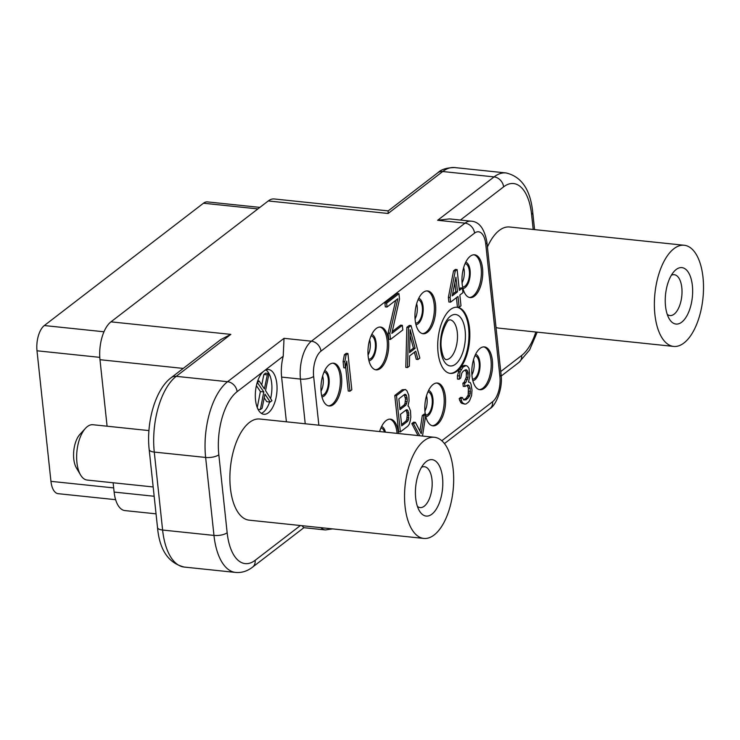 <?xml version="1.0" encoding="UTF-8"?>
<svg xmlns="http://www.w3.org/2000/svg" width="740" height="740" viewBox="0 0 740 740"><rect width="100%" height="100%" fill="white"/><g stroke="black" fill="none" stroke-linecap="round" stroke-linejoin="round"><path stroke-width="1.11" d="M276.825 383.727A22.496 10.675 96 0 0 268.518 369.528A22.496 10.675 96 0 0 263.958 371.045A22.496 10.675 96 0 0 263.949 371.045A22.496 10.675 96 0 0 263.949 371.055A22.496 10.675 96 0 0 255.541 400.081A22.496 10.675 96 0 0 263.838 414.271A22.496 10.675 96 0 0 276.825 383.727M441.817 440.753L492.581 401.737A19.564 9.287 96 0 0 499.898 376.493L485.755 244.126A19.564 9.287 96 0 0 474.562 233.109L320.957 351.158A19.564 9.287 96 0 0 313.64 376.401A9.777 3.534 173.9 0 1 300.459 379.065L281.616 377.095A29.341 13.921 -84 0 1 283.216 356.245L237.114 391.673A48.895 23.208 96 0 0 218.827 454.786L227.162 532.754A48.895 23.208 96 0 0 255.143 560.31L300.394 525.529M281.616 377.095L286.399 421.8M230.399 488.076A50.856 24.133 -84 0 1 259.749 419.016L434.399 437.285A50.856 24.133 -84 0 1 453.167 469.373A50.856 24.133 96 0 1 423.817 538.433L249.167 520.165A50.856 24.133 -84 0 1 230.399 488.076M270.609 398.601A22.496 10.675 96 0 0 271.682 383.19A22.496 10.675 96 0 0 269.009 373.598M268.953 373.496A22.496 10.675 96 0 0 265.882 369.926M261.34 413.346A22.496 10.675 96 0 0 269.628 401.977M264.226 397.833L266.779 401.672L270.202 402.033L271.932 400.701L265.54 390.591L269.027 373.506L265.604 373.145L263.865 374.477L261.747 384.902M256.401 385.596L260.378 391.562L257.261 407.592M258.047 409.35L260.369 409.59L262.108 408.258L264.976 394.152L270.202 402.033M260.378 391.562L263.801 391.923L260.369 409.59M257.252 382.367L263.801 391.923M257.733 380.906L259.194 381.063L257.464 382.395M263.865 374.477L267.297 374.838L264.421 388.944L259.194 381.063M269.027 373.506L267.297 374.838M237.114 391.673A9.777 7.844 -127.5 0 0 227.587 381.711L284.031 338.328L283.216 356.245M301.929 525.687L303.835 527.685L325.424 529.942L332.528 528.887M157.509 527.528A9.777 3.534 -6.1 0 0 162.606 530.043A58.682 27.852 -84 0 0 184.26 567.062C168.461 563.149 159.544 549.977 157.509 527.528L149.175 449.559C146.131 422.3 155.354 389.37 171.227 377.65L220.788 339.568L230.815 334.378L176.222 376.336L227.587 381.711A58.682 27.852 96 0 0 205.637 457.45L213.971 535.418A58.682 27.852 96 0 0 235.625 572.436C241.629 572.973 247.271 571.215 252.534 567.164L303.9 527.685M107.087 426.212L99.983 359.705A29.341 13.921 -84 0 1 110.954 321.845L268.259 200.947A29.341 13.921 -84 0 1 274.216 198.968L388.204 210.891M156.047 513.837L124.949 510.591A29.341 13.921 -84 0 1 114.127 492.072L113.127 482.767M268.259 200.947L388.111 213.481L388.167 210.928L437.719 172.836A9.777 7.844 52.5 0 1 442.705 171.523L494.079 176.897L437.636 220.279L449.393 218.901L470.992 221.168A29.341 13.921 96 0 0 465.025 223.147L437.636 220.279M487.429 247.031A50.856 24.133 -84 0 1 509.582 226.995L684.232 245.264A50.856 24.133 -84 0 1 703 277.352A50.856 24.133 96 0 1 673.65 346.422L499.001 328.153A50.856 24.133 -84 0 1 496.022 327.432M492.377 360.491A21.516 10.212 -84 0 1 479.964 389.712A21.516 10.212 -84 0 1 472.018 376.133A21.516 10.212 -84 0 1 484.441 346.912A21.516 10.212 -84 0 1 492.377 360.491M482.536 268.38A21.516 10.212 -84 0 1 470.122 297.6A21.516 10.212 -84 0 1 462.176 284.021A21.516 10.212 -84 0 1 474.599 254.8A21.516 10.212 -84 0 1 482.536 268.38M425.278 414.224A21.516 10.212 -84 0 1 425.019 412.263A21.516 10.212 -84 0 1 437.433 383.043A21.516 10.212 -84 0 1 445.369 396.621A21.516 10.212 -84 0 1 432.956 425.842A21.516 10.212 -84 0 1 425.611 415.917M435.527 304.51A21.516 10.212 -84 0 1 423.114 333.731A21.516 10.212 -84 0 1 415.168 320.152A21.516 10.212 -84 0 1 427.591 290.931A21.516 10.212 -84 0 1 435.527 304.51M379.62 431.55A21.516 10.212 -84 0 1 390.424 419.173A21.516 10.212 -84 0 1 398.37 432.743A21.516 10.212 -84 0 1 398.444 433.52M388.519 340.631A21.516 10.212 -84 0 1 376.105 369.852A21.516 10.212 -84 0 1 368.168 356.282A21.516 10.212 -84 0 1 380.582 327.062A21.516 10.212 -84 0 1 388.519 340.631M438.043 352.407A33.254 15.78 96 0 0 450.318 373.395A33.254 15.78 96 0 0 469.502 328.227A33.254 15.78 96 0 0 457.237 307.248A33.254 15.78 96 0 0 438.043 352.407M341.519 376.762A21.516 10.212 -84 0 1 329.096 405.983A21.516 10.212 -84 0 1 321.16 392.404A21.516 10.212 -84 0 1 333.574 363.183A21.516 10.212 -84 0 1 341.519 376.762M347.939 353.507L346.218 353.322L344.368 354.747L343.101 361.573L343.758 367.743L345.469 367.928L346.746 361.101L349.955 391.192L351.815 389.767L347.939 353.507L346.079 354.932L344.812 361.749L345.469 367.928M345.663 366.874L348.244 391.016L349.955 391.192M456.423 297.674L457.431 307.1L459.142 307.276L460.992 305.851L459.845 295.047L462.925 292.679L462.435 288.054L460.724 287.869L459.198 289.035M462.435 288.054L459.346 290.422L457.126 269.591L455.405 269.406L453.555 270.831L448.385 297.351L448.875 301.985L450.586 302.161L457.995 296.472L459.142 307.276M466.043 365.597L464.332 365.412L462.093 366.3L459.401 369.204L457.431 375.735L457.45 379.056L459.161 379.241L460.706 378.057L461.834 373.006L463.296 371.055L466.154 369.695L467.236 370.518L468.106 372.359L467.985 377.465L465.849 382.45L464.609 383.394L464.942 386.483L468.106 384.883L469.197 385.716L470.141 388.334L470.335 393.199L469.345 396.455L466.034 399.841L463.712 399.952L462.454 397.584L460.909 398.768L462.334 402.68L464.822 404.114L466.135 403.929L468.605 402.033L469.761 400.312L471.584 395.567L472.018 390.23L471.047 384.291L470.187 382.45L468.476 382.099L469.835 376.04L469.012 368.326L467.449 366.189L466.043 365.597L463.185 366.957L460.039 371.878L459.161 379.241M465.044 369.972L466.394 372.183L466.274 377.289L464.137 382.275L462.898 383.218L463.231 386.308L464.942 386.483M467.079 385.226L468.429 388.149L468.17 395.031L466.172 398.24L463.629 399.841M462.454 397.584L460.743 397.399L459.198 398.582L459.753 400.664L461.714 403.337L464.822 404.114M405.52 389.545L402.19 389.776L394.781 395.475L398.657 431.735L400.368 431.91L407.777 426.221L409.239 424.27L410.219 421.005L410.82 417.212L410.469 410.802L408.656 406.343L407.953 406.047L409.081 401.006L408.813 395.364L407 390.914L405.52 389.545L403.901 389.962L396.492 395.65L400.368 431.91M411.042 325.609L409.331 325.424L406.861 327.321L405.798 367.382L407.509 367.558L409.368 366.143L409.608 355.931L415.778 351.195L417.998 359.501L419.848 358.077L411.042 325.609L408.572 327.506L407.509 367.558M414.4 352.249L416.287 359.325L417.998 359.501M398.953 293.697L397.241 293.512L384.902 302.993L385.318 306.85L387.029 307.035L397.824 298.738L389.832 333.268L390.489 339.438L402.828 329.957L402.329 325.332L391.849 333.389L399.526 299.089L398.953 293.697L386.613 303.178L387.029 307.035M395.687 300.375L388.121 333.083L388.778 339.262L390.489 339.438M402.329 325.332L400.618 325.147L392.246 331.585M422.512 436.036L425.861 414.289L424.15 414.113L422.29 415.529L419.913 431.106M422.29 415.529L424.011 415.714L421.254 433.686L415.371 422.346L413.66 422.17L411.81 423.595L418.045 435.573M483.747 346.894A21.516 10.212 96 0 1 491.009 360.343A21.516 10.212 -84 0 1 479.279 389.592M472.823 380.656A13.302 6.309 -84 0 0 479.927 362.582A13.302 6.309 96 0 0 475.579 354.303M474.913 355.755A11.738 5.569 96 0 1 479.187 363.155A11.738 5.569 -84 0 1 472.471 379.093M473.498 359.723A11.738 5.569 96 0 1 474.053 362.609A11.738 5.569 -84 0 1 471.907 374.921M257.89 208.911L203.472 203.222A19.564 9.287 -84 0 1 207.441 201.9L259.879 207.385M203.472 203.222L44.317 325.545A19.564 9.287 -84 0 0 37 350.788L50.949 481.342A19.564 9.287 -84 0 0 58.173 493.682L115.625 499.685M321.049 391.192A11.738 5.569 -84 0 0 323.195 378.88A11.738 5.569 96 0 0 322.64 375.994M321.604 395.364A11.738 5.569 -84 0 0 328.329 379.417A11.738 5.569 96 0 0 324.046 372.017M321.956 396.918A13.302 6.309 -84 0 0 329.069 378.852A13.302 6.309 96 0 0 324.712 370.574M328.421 405.862A21.516 10.212 -84 0 0 340.15 376.614A21.516 10.212 96 0 0 332.889 363.164M384.486 432.058A11.738 5.569 96 0 0 380.897 428.007M385.457 432.16A13.302 6.309 96 0 0 381.562 426.555M397.075 433.372A21.516 10.212 -84 0 0 397.001 432.604A21.516 10.212 96 0 0 389.74 419.145M368.058 355.061A11.738 5.569 -84 0 0 370.194 342.759A11.738 5.569 96 0 0 369.649 339.864M368.613 359.233A11.738 5.569 -84 0 0 375.337 343.295A11.738 5.569 96 0 0 371.055 335.895M368.964 360.796A13.302 6.309 -84 0 0 376.077 342.722A13.302 6.309 96 0 0 371.721 334.443M375.43 369.732A21.516 10.212 -84 0 0 387.15 340.493A21.516 10.212 96 0 0 379.888 327.034M424.908 411.042A11.738 5.569 -84 0 0 427.045 398.74A11.738 5.569 96 0 0 426.499 395.845M425.713 415.233A11.738 5.569 -84 0 0 432.188 399.276A11.738 5.569 96 0 0 427.905 391.876M425.815 416.777A13.302 6.309 -84 0 0 432.928 398.712A13.302 6.309 96 0 0 428.571 390.424M432.28 425.722A21.516 10.212 -84 0 0 444 396.474A21.516 10.212 96 0 0 436.739 383.015M415.066 318.931A11.738 5.569 -84 0 0 417.203 306.628A11.738 5.569 96 0 0 416.648 303.733M415.621 323.112A11.738 5.569 -84 0 0 422.337 307.165A11.738 5.569 96 0 0 418.063 299.765M415.973 324.666A13.302 6.309 -84 0 0 423.077 306.601A13.302 6.309 96 0 0 418.729 298.312M422.429 333.611A21.516 10.212 -84 0 0 434.158 304.362A21.516 10.212 96 0 0 426.897 290.903M462.065 282.81A11.738 5.569 -84 0 0 464.211 270.498A11.738 5.569 96 0 0 463.656 267.612M462.62 286.981A11.738 5.569 -84 0 0 469.345 271.034A11.738 5.569 96 0 0 465.062 263.644M462.972 288.535A13.302 6.309 -84 0 0 470.085 270.47A13.302 6.309 96 0 0 465.728 262.191M469.438 297.48A21.516 10.212 -84 0 0 481.166 268.232A21.516 10.212 96 0 0 473.905 254.782M449.892 373.33A33.254 15.78 96 0 0 468.651 328.144A33.254 15.78 -84 0 0 456.802 307.22M343.101 361.573L344.812 361.749M344.368 354.747L346.079 354.932M448.385 297.351L450.096 297.536L450.586 302.161M453.555 270.831L455.267 271.007L450.096 297.536M457.126 269.591L455.267 271.007M452.251 295.871L455.933 277.186L457.496 291.847L452.251 295.871M454.832 282.763L455.785 291.662L452.603 294.113M455.785 291.662L457.496 291.847M461.714 403.337L463.425 403.513M460.622 402.505L462.334 402.68M459.753 400.664L461.473 400.839M459.198 398.582L460.909 398.768M464.322 399.656L466.034 399.841M466.172 398.24L467.884 398.416M467.634 396.279L469.345 396.455M468.17 395.031L469.882 395.216M468.624 393.014L470.335 393.199M468.762 391.238L470.474 391.414M468.429 388.149L470.141 388.334M467.486 385.54L469.197 385.716M462.898 383.218L464.609 383.394M464.137 382.275L465.849 382.45M465.821 379.305L467.532 379.481M466.274 377.289L467.985 377.465M466.561 373.728L468.272 373.904M466.394 372.183L468.106 372.359M465.525 370.342L467.236 370.518M457.431 375.735L459.142 375.911M458.328 371.702L460.039 371.878M459.401 369.204L461.113 369.389M461.473 366.781L463.185 366.957M462.093 366.3L463.804 366.485M394.781 395.475L396.492 395.65M402.19 389.776L403.901 389.962M398.842 398.86L404.706 394.355L405.705 394.411L406.491 395.484L407.213 399.101L407.148 401.654L405.853 405.159L399.998 409.655L398.842 398.86M408.693 412.994L408.434 419.876L407.592 421.356L401.728 425.861L400.488 414.289L406.353 409.784L407.361 409.849L408.693 412.994L406.982 412.809L407.231 415.131L408.943 415.307M404.308 394.661L405.502 398.925L404.983 403.494L404.142 404.974L399.85 408.276M404.78 395.299L406.491 395.484M405.335 397.38L407.046 397.556M405.502 398.925L407.213 399.101M405.437 401.478L407.148 401.654M404.983 403.494L406.695 403.67M404.142 404.974L405.853 405.159M407.231 415.131L406.723 419.7L405.871 421.18L401.579 424.483M405.955 410.089L406.982 412.809M407.167 417.675L408.887 417.86M406.723 419.7L408.434 419.876M405.871 421.18L407.592 421.356M406.427 410.737L408.138 410.913M406.861 327.321L408.572 327.506M410.136 329.642L415.14 348.337L409.59 352.61L410.136 329.642M409.997 335.35L413.429 348.161L415.14 348.337M413.429 348.161L409.627 351.084M388.121 333.083L389.832 333.268M384.902 302.993L386.613 303.178M411.81 423.595L413.521 423.77L419.756 435.749M415.371 422.346L413.521 423.77M425.861 414.289L424.011 415.714M673.65 346.422A50.856 24.133 96 0 1 654.882 314.334A50.856 24.133 -84 0 1 684.232 245.264M665.528 306.157A28.361 13.459 96 0 0 669.238 318.848A28.361 13.459 96 0 0 685.462 318.108A28.361 13.459 96 0 0 692.363 285.529A28.361 13.459 96 0 0 674.205 271.33A28.361 13.459 96 0 0 665.528 306.157M667.249 314.389A20.535 9.749 96 0 0 669.959 315.555A20.535 9.749 96 0 0 681.808 287.657A20.535 9.749 -84 0 0 674.232 274.707A20.535 9.749 -84 0 0 671.337 275.28M85.433 428.358L79.892 434.399A19.989 9.491 -84 0 0 73.769 458.948A19.989 9.491 96 0 0 76.386 467.893L80.558 474.951A27.815 13.2 96 0 1 76.923 462.509A27.815 13.2 -84 0 1 85.433 428.358A27.815 13.2 -84 0 1 92.972 424.732L148.934 430.588M80.558 474.951A27.815 13.2 96 0 0 87.181 480.057L153.171 486.957M423.817 538.433A50.856 24.133 96 0 1 405.048 506.345A50.856 24.133 -84 0 1 434.399 437.285M415.695 498.168A28.361 13.459 96 0 0 419.404 510.859A28.361 13.459 96 0 0 435.629 510.119A28.361 13.459 96 0 0 442.52 477.55A28.361 13.459 96 0 0 424.371 463.351A28.361 13.459 96 0 0 415.695 498.168M417.416 506.41A20.535 9.749 96 0 0 420.126 507.566A20.535 9.749 96 0 0 431.975 479.677A20.535 9.749 -84 0 0 424.399 466.718A20.535 9.749 -84 0 0 421.504 467.292M218.827 454.786A9.777 3.534 173.9 0 1 205.637 457.45L154.272 452.075A58.682 27.852 -84 0 1 176.222 376.336A9.777 7.844 52.5 0 0 171.227 377.65M227.162 532.754A9.777 3.534 173.9 0 1 213.971 535.418L162.606 530.043L154.272 452.075A9.777 3.534 -6.1 0 1 149.175 449.559M255.143 560.31A9.777 7.844 52.5 0 1 252.534 567.164M110.954 321.845L230.815 334.378M388.111 213.481L442.705 171.523A58.682 27.852 -84 0 1 454.628 167.564L505.993 172.938A58.682 27.852 96 0 0 494.079 176.897A9.777 7.844 -127.5 0 1 503.607 186.859L460.41 220.058M474.562 233.109A9.777 7.844 -127.5 0 0 465.025 223.147L311.429 341.196A29.341 13.921 96 0 0 300.459 379.065L305.232 423.77M284.031 338.328L311.429 341.196A9.777 7.844 -127.5 0 1 320.957 351.158M99.983 359.705L183.243 368.418M114.127 492.072L154.17 496.263M500.74 371.545L521.626 355.487A9.777 7.844 52.5 0 1 519.027 362.35L529.618 349.918L537.203 332.149M521.626 355.487A48.895 23.208 96 0 0 535.843 332.01M533.198 229.465L531.588 214.415A48.895 23.208 96 0 0 503.607 186.859M531.588 214.415A9.777 3.534 -6.1 0 0 532.745 212.472C530.478 189.727 521.561 176.546 505.993 172.938M499.898 376.493A9.777 3.534 -6.1 0 0 501.063 374.56L486.911 242.193C484.432 228.577 479.122 221.565 470.992 221.168M485.755 244.126A9.777 3.534 -6.1 0 0 486.911 242.193M313.64 376.401L318.857 425.195M492.581 401.737A9.777 7.844 52.5 0 1 489.982 408.591C495.208 406.297 503.2 389.129 501.063 374.56M320.855 527.666A29.341 13.921 96 0 0 325.424 529.942M113.683 487.901L50.949 481.342M99.78 357.355L37 350.788M103.97 331.779L44.317 325.545M440.689 349.632A25.863 12.275 -84 0 1 450.355 316.257A25.863 12.275 -84 0 1 465.155 330.826A25.863 12.275 -84 0 1 455.479 364.21A25.863 12.275 -84 0 1 440.689 349.632M449.865 319.81A19.989 9.491 -84 0 1 457.292 332.427A19.989 9.491 -84 0 1 445.702 359.575L444.786 358.817C444.916 358.715 442.853 358.058 441.382 348.475C438.95 334.674 448.357 317.987 449.189 320.096L449.865 319.81M437.719 172.836C441.04 169.469 446.673 167.712 454.628 167.564M534.576 229.613L532.745 212.472M501.193 376.059L519.027 362.35M444.453 443.584L489.982 408.591M184.26 567.062L235.625 572.436"/></g></svg>
